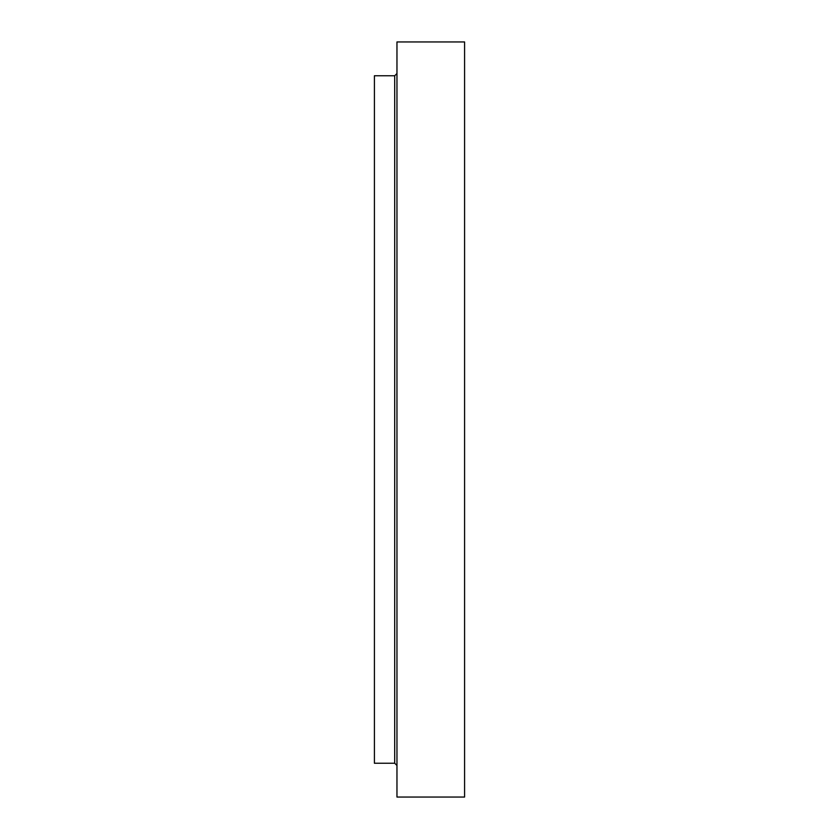 <?xml version="1.0" encoding="UTF-8"?>
<svg xmlns="http://www.w3.org/2000/svg" width="839" height="839" viewBox="0 0 839 839"><rect width="100%" height="100%" fill="white"/><g stroke="black" fill="none" stroke-linecap="round" stroke-linejoin="round"><path stroke-width="1.26" d="M464.586 419.5L464.586 797.05L396.962 797.05L396.962 41.95L464.586 41.95L464.586 419.5M394.708 763.238L394.708 75.762L374.414 75.762L374.414 763.238L394.708 763.238L396.962 765.493M394.708 75.762L396.962 73.507"/></g></svg>
